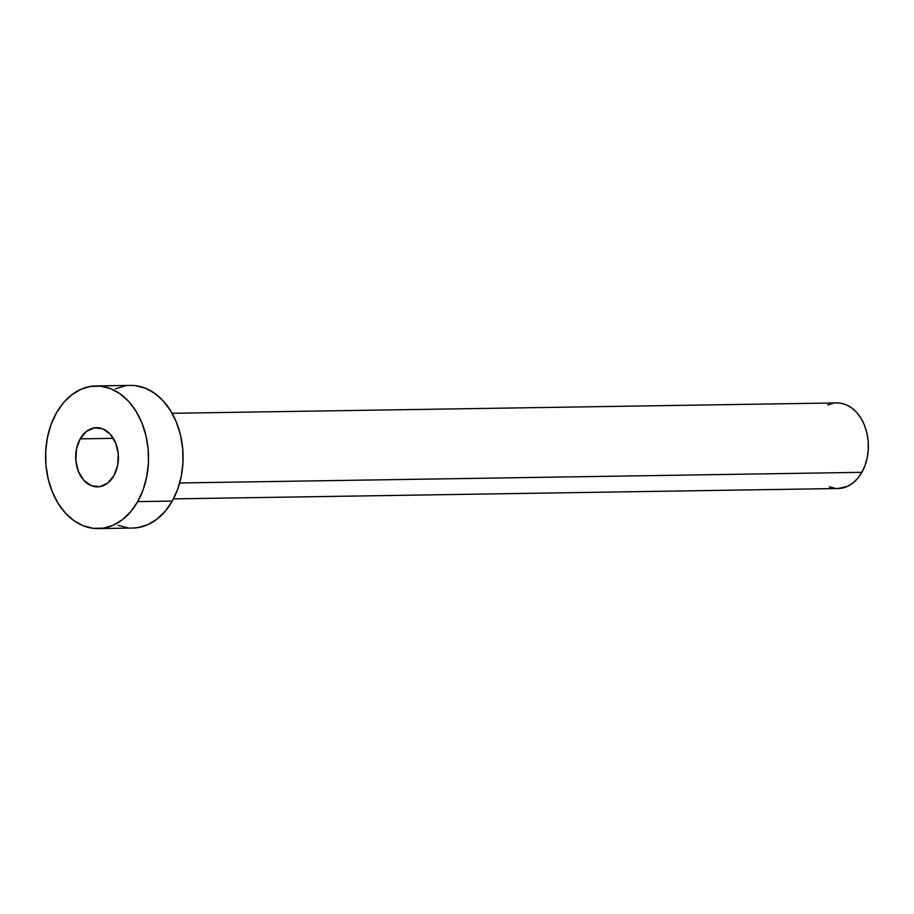 <?xml version="1.0" encoding="UTF-8"?>
<svg xmlns="http://www.w3.org/2000/svg" width="914" height="914" viewBox="0 0 914 914"><rect width="100%" height="100%" fill="white"/><g stroke="black" fill="none" stroke-linecap="round" stroke-linejoin="round"><path stroke-width="1.37" d="M80.181 438.857L113.336 438.343L80.181 438.857L76.456 449.128L75.851 460.645L78.478 471.635L83.939 480.444L91.389 485.734L99.706 486.671L107.624 483.14L113.919 475.68A29.602 21.365 89.1 0 1 97.512 486.865A29.602 21.365 89.1 0 1 77.964 470.287A29.602 21.365 89.1 0 1 80.181 438.857A29.602 21.365 89.1 0 1 96.587 427.672A29.602 21.365 89.1 0 1 116.147 444.25A29.602 21.365 89.1 0 1 113.919 475.68L117.655 465.409L118.26 453.892L115.621 442.902L110.171 434.093L102.711 428.815L94.393 427.866L86.487 431.397L80.181 438.857M173.454 498.884L838.161 488.51A42.798 30.893 -90.9 0 0 861.879 472.332L179.681 482.969L861.879 472.332A42.798 30.893 -90.9 0 0 865.09 426.895A42.798 30.893 -90.9 0 0 836.824 402.925L172.118 413.299M98.164 528.589L132.724 528.052A71.326 51.481 -90.9 0 0 172.255 501.089L137.706 501.626L172.255 501.089A71.326 51.481 -90.9 0 0 177.613 425.353A71.326 51.481 -90.9 0 0 130.496 385.411L95.936 385.948A71.326 51.481 89.1 0 1 143.052 425.901A71.326 51.481 89.1 0 1 137.706 501.626A71.326 51.481 89.1 0 1 98.164 528.589A71.326 51.481 89.1 0 1 51.058 488.647A71.326 51.481 89.1 0 1 56.405 412.911A71.326 51.481 89.1 0 1 95.936 385.948M135.295 385.651L145.246 388.153L154.672 393.294L163.206 400.88L170.53 410.603L176.356 422.108L180.469 434.938L182.697 448.603L182.96 462.575L181.258 476.331L177.636 489.333L172.255 501.089L165.308 511.132L157.071 519.083L147.851 524.636L138.003 527.584L132.473 528.052M127.914 527.812L117.963 525.31M115.37 388.816L125.207 385.868M56.405 412.911L63.352 402.868L71.589 394.917L80.809 389.364L90.657 386.416L100.746 386.188L110.697 388.69L120.111 393.831L128.657 401.417L135.98 411.14L141.807 422.645L145.909 435.475L148.137 449.14L148.411 463.124L146.697 476.88L143.087 489.881L137.706 501.626L130.759 511.669L122.51 519.62L113.302 525.184L103.453 528.132L93.365 528.349L83.414 525.847L73.988 520.706L65.454 513.12L58.13 503.397L52.304 491.892L48.202 479.062L45.963 465.397L45.7 451.425L47.402 437.669L51.024 424.667L56.405 412.911M839.703 403.063L845.667 404.571L851.322 407.655L856.452 412.203L860.839 418.041L864.336 424.941L866.803 432.63L868.14 440.834L868.3 449.22L867.272 457.48L865.112 465.283L861.879 472.332L857.709 478.353L852.762 483.129L847.232 486.465L838.012 488.51M835.27 488.362L829.306 486.854M827.741 404.971L833.648 403.2"/></g></svg>
